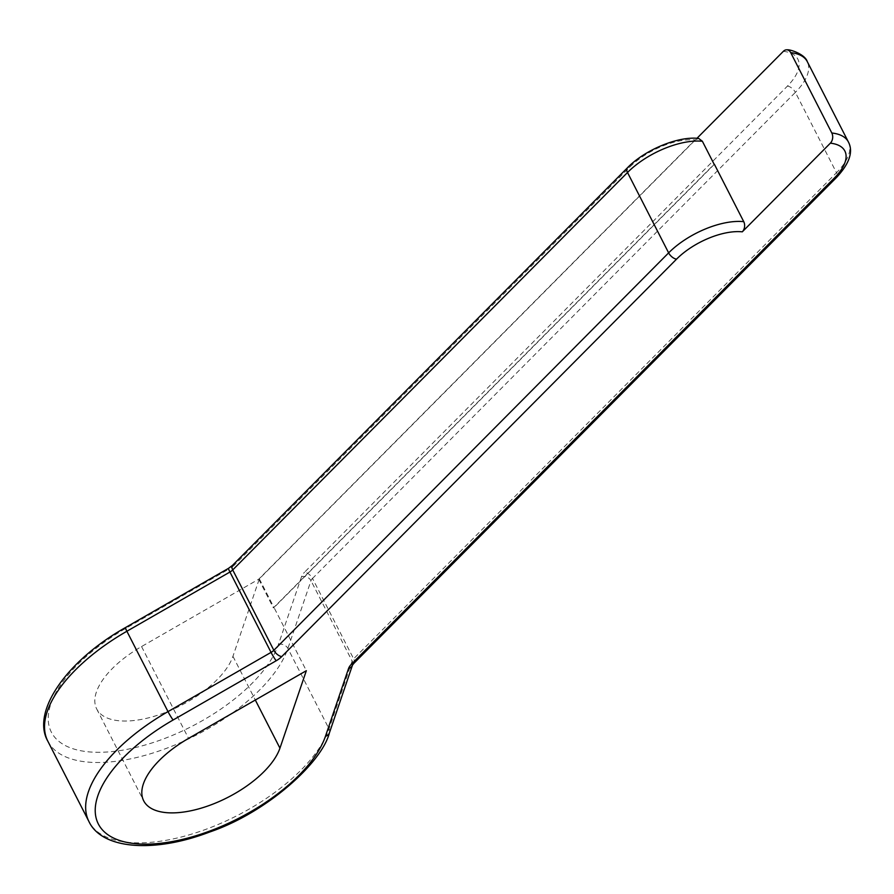 <?xml version="1.0" encoding="UTF-8"?>
<svg xmlns="http://www.w3.org/2000/svg" width="894" height="894" viewBox="0 0 894 894"><rect width="100%" height="100%" fill="white"/><g stroke="black" fill="none" stroke-linecap="round" stroke-linejoin="round"><path stroke-width="0.67" stroke-dasharray="4.47 3.35" d="M232.541 565.332A7.275 3.721 -135.2 0 1 234.764 564.717L629.555 167.29A50.902 23.535 -27.1 0 1 695.04 139.967L258.701 579.223L141.554 646.552A76.359 35.302 -27.1 0 0 96.686 708.942A76.359 35.302 -27.1 0 0 165.334 712.496A76.359 35.302 -27.1 0 0 232.943 656.308L259.338 578.854L696.94 138.324M258.701 579.223L273.385 607.92L714.127 164.228M259.338 578.854L274.033 607.551L273.385 607.92M714.373 164.261L274.033 607.551L306.34 670.701M695.04 139.967L698.728 138.469M783.356 51.327A50.902 23.535 -27.1 0 1 787.435 86.092L304.586 572.171A7.275 3.721 -135.2 0 1 312.509 578.452L795.369 92.361L836.493 172.732L353.633 658.822L312.509 578.452A7.275 3.364 -27.1 0 0 310.989 580.687L352.124 661.046L329.026 728.822A134.536 62.2 -27.1 0 1 209.911 827.81A134.536 62.2 -27.1 0 1 88.953 821.564M47.829 741.193A134.536 62.2 152.9 0 0 168.787 747.451A134.536 62.2 152.9 0 0 287.89 648.452L310.989 580.687A7.275 5.822 18.8 0 0 301.557 576.641A14.55 6.727 -27.1 0 1 304.586 572.171M301.557 576.641L278.459 644.406A127.272 58.836 -27.1 0 1 87.601 751.742A127.272 58.836 -27.1 0 1 126.143 628.136L229.199 568.908A7.275 0.67 60.1 0 0 228.506 568.349M234.764 564.717A14.55 6.727 -27.1 0 1 229.199 568.908M141.554 646.552L188.556 738.399M278.459 644.406A7.275 5.822 18.8 0 1 287.89 648.452L329.026 728.822A7.275 5.822 18.8 0 1 329.405 732.868M232.943 656.308L255.315 700.024M848.395 141.967A58.177 26.898 -27.1 0 1 836.493 172.732A7.275 3.721 -135.2 0 1 836.661 177.325M787.435 86.092A7.275 3.721 -135.2 0 1 795.369 92.361A58.177 26.898 152.9 0 0 807.26 61.597M627.331 167.904A7.275 3.721 -135.2 0 1 629.555 167.29M125.462 627.577A7.275 0.67 -119.9 0 1 126.143 628.136M352.504 665.102L352.504 665.102A7.275 5.822 -161.2 0 0 352.124 661.046A7.275 3.364 -27.1 0 1 353.633 658.822A7.275 3.721 -135.2 0 1 353.812 663.415M96.686 708.942L143.688 800.8"/><path stroke-width="1.34" d="M696.94 138.324L783.356 51.327A7.275 5.263 -83.9 0 1 787.066 49.84C790.24 49.237 805.136 54.378 807.26 61.597A58.177 26.898 152.9 0 0 790.698 52.634L831.822 133.005A58.177 26.898 -27.1 0 1 848.395 141.967L807.26 61.597M188.556 738.399L306.34 670.701L279.945 748.155A76.359 35.302 -27.1 0 1 212.336 804.343A76.359 35.302 -27.1 0 1 143.688 800.8A76.359 35.302 -27.1 0 1 188.556 738.399M702.382 141.274A58.177 26.898 152.9 0 0 627.51 172.497L232.719 569.925L273.843 650.296L668.634 252.868L627.51 172.497A7.275 3.721 -135.2 0 1 627.331 167.904C644.82 149.767 678.445 135.888 698.728 138.469L702.382 141.274L714.127 164.228A58.177 26.898 -27.1 0 1 714.373 164.261L743.752 221.667A7.275 5.263 96.1 0 1 742.288 231.837L830.358 143.174A7.275 5.263 -83.9 0 0 831.822 133.005M790.698 52.634A7.275 5.263 -83.9 0 0 787.066 49.84M742.288 231.837A50.902 23.535 152.9 0 0 676.557 259.137L281.766 656.565A7.275 3.721 -135.2 0 1 273.843 650.296A7.275 3.364 -27.1 0 1 271.061 652.385L229.937 572.026L126.881 631.253L168.005 711.613L271.061 652.385A7.275 0.67 -119.9 0 0 276.201 660.755A14.55 6.727 152.9 0 0 281.766 656.565M276.201 660.755L173.145 719.983A127.272 58.836 152.9 0 0 134.603 843.59A127.272 58.836 152.9 0 0 325.461 736.265L348.559 668.489A14.55 6.727 152.9 0 1 351.588 664.03L834.437 177.94A50.902 23.535 152.9 0 0 830.358 143.174M627.331 167.904L232.541 565.332A7.275 3.721 -135.2 0 0 232.719 569.925A7.275 3.364 -27.1 0 1 229.937 572.026A7.275 0.67 60.1 0 1 228.506 568.349L125.462 627.577A7.275 0.67 -119.9 0 0 126.881 631.253A134.536 62.2 152.9 0 0 47.829 741.193L88.953 821.564A134.536 62.2 -27.1 0 1 168.005 711.613A7.275 0.67 -119.9 0 0 173.145 719.983M255.315 700.024L279.945 748.155M676.557 259.137A7.275 3.721 -135.2 0 1 668.634 252.868A58.177 26.898 -27.1 0 1 743.752 221.667M848.395 141.967C853.457 151.555 849.557 163.345 836.661 177.325A7.275 3.721 -135.2 0 1 834.437 177.94M836.661 177.325L353.812 663.415A7.275 3.721 -135.2 0 1 351.588 664.03M353.812 663.415L352.493 665.102A7.275 5.822 -161.2 0 1 348.559 668.489M325.461 736.265A7.275 5.822 18.8 0 0 329.405 732.868C321.941 762.671 266.624 812.735 209.498 832.079C153.5 853.479 101.771 849.088 88.953 821.564M125.462 627.577C66.435 660.722 31.066 712.015 47.829 741.193M228.506 568.349L232.541 565.332M352.493 665.102L329.405 732.868"/></g></svg>
